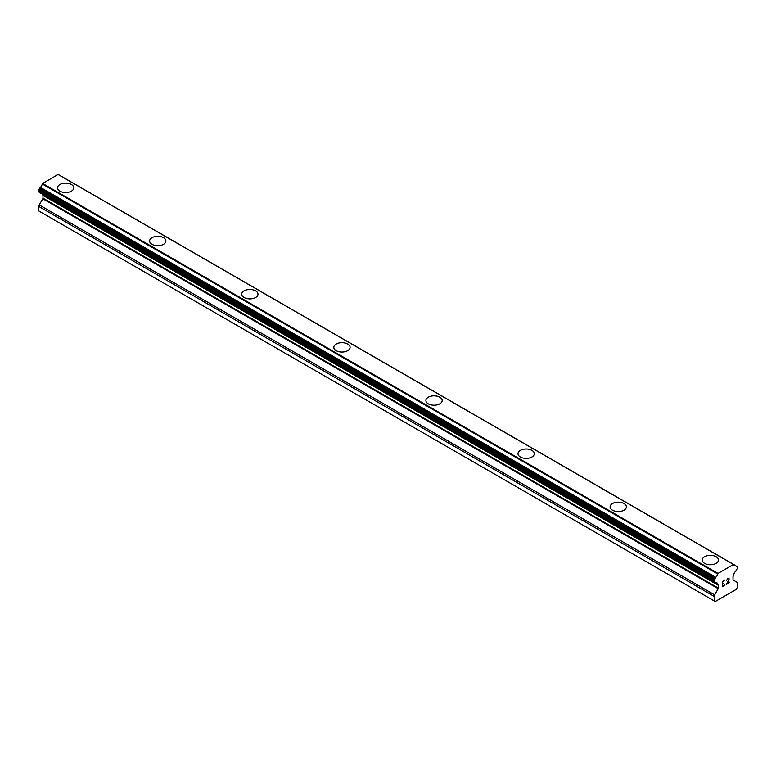 <?xml version="1.0" encoding="UTF-8"?>
<svg xmlns="http://www.w3.org/2000/svg" width="776" height="776" viewBox="0 0 776 776"><rect width="100%" height="100%" fill="white"/><g stroke="black" fill="none" stroke-linecap="round" stroke-linejoin="round"><path stroke-width="1.16" d="M71.421 184.523A8.138 4.704 180 0 1 73.798 187.84A8.138 4.704 180 0 1 68.773 192.176A8.138 4.704 180 0 1 59.907 191.158A8.138 4.704 180 0 1 57.521 187.831A8.138 4.704 180 0 1 62.555 183.505A8.138 4.704 180 0 1 71.421 184.523M57.521 187.831A8.138 4.704 180 0 1 62.546 183.485A8.138 4.704 180 0 1 71.421 184.504A8.138 4.704 180 0 1 73.798 187.831M149.623 241.006A8.138 4.704 180 0 1 154.647 236.661A8.138 4.704 180 0 1 163.513 237.679A8.138 4.704 180 0 1 165.899 241.016A8.138 4.704 180 0 1 160.874 245.342A8.138 4.704 180 0 1 151.999 244.324A8.138 4.704 180 0 1 149.623 241.006A8.138 4.704 180 0 1 154.647 236.68A8.138 4.704 180 0 1 163.513 237.698A8.138 4.704 180 0 1 165.899 241.006M241.714 294.182A8.138 4.704 180 0 1 246.749 289.846A8.138 4.704 180 0 1 255.614 290.864A8.138 4.704 180 0 1 257.991 294.182M255.614 290.855A8.138 4.704 180 0 1 257.991 294.172A8.138 4.704 180 0 1 252.966 298.517A8.138 4.704 180 0 1 244.101 297.499A8.138 4.704 180 0 1 241.714 294.172A8.138 4.704 180 0 1 246.739 289.836A8.138 4.704 180 0 1 255.614 290.855M347.706 344.04A8.138 4.704 180 0 1 350.092 347.357A8.138 4.704 180 0 1 345.068 351.683A8.138 4.704 180 0 1 336.192 350.665A8.138 4.704 180 0 1 333.816 347.347A8.138 4.704 180 0 1 338.84 343.021A8.138 4.704 180 0 1 347.706 344.04M333.816 347.347A8.138 4.704 180 0 1 338.84 343.002A8.138 4.704 180 0 1 347.706 344.02A8.138 4.704 180 0 1 350.092 347.347M425.908 400.513A8.138 4.704 180 0 1 430.932 396.177A8.138 4.704 180 0 1 439.808 397.196A8.138 4.704 180 0 1 442.184 400.523A8.138 4.704 180 0 1 437.16 404.859A8.138 4.704 180 0 1 428.294 403.84A8.138 4.704 180 0 1 425.908 400.513A8.138 4.704 180 0 1 430.942 396.187A8.138 4.704 180 0 1 439.808 397.215A8.138 4.704 180 0 1 442.184 400.513M518.009 453.698A8.138 4.704 180 0 1 523.034 449.362A8.138 4.704 180 0 1 531.899 450.381A8.138 4.704 180 0 1 534.286 453.698M531.899 450.361A8.138 4.704 180 0 1 534.286 453.688A8.138 4.704 180 0 1 529.261 458.034A8.138 4.704 180 0 1 520.386 457.015A8.138 4.704 180 0 1 518.009 453.688A8.138 4.704 180 0 1 523.034 449.343A8.138 4.704 180 0 1 531.899 450.361M624.001 503.556A8.138 4.704 180 0 1 626.377 506.873A8.138 4.704 180 0 1 621.353 511.2A8.138 4.704 180 0 1 612.487 510.181A8.138 4.704 180 0 1 610.101 506.864A8.138 4.704 180 0 1 615.135 502.538A8.138 4.704 180 0 1 624.001 503.556M610.101 506.864A8.138 4.704 180 0 1 615.125 502.518A8.138 4.704 180 0 1 624.001 503.537A8.138 4.704 180 0 1 626.377 506.864M702.202 560.029A8.138 4.704 180 0 1 707.227 555.694A8.138 4.704 180 0 1 716.093 556.712A8.138 4.704 180 0 1 718.479 560.039A8.138 4.704 180 0 1 713.454 564.375A8.138 4.704 180 0 1 704.579 563.357A8.138 4.704 180 0 1 702.202 560.029A8.138 4.704 180 0 1 707.227 555.703A8.138 4.704 180 0 1 716.093 556.722A8.138 4.704 180 0 1 718.479 560.029M722.611 581.709L722.611 583.794L722.601 581.709L724.92 580.031L722.611 581.709M722.611 583.794L723.862 583.077M723.872 583.416L722.611 584.144L723.862 583.416M722.611 584.144L722.611 586.229L722.601 584.144M722.611 586.229L724.92 584.9M722.31 586.743L724.92 585.23L722.31 586.753L722.31 581.544L724.929 580.031M726.734 580.303L727.607 578.479L729.13 578.101M729.139 579.623L728.499 580.972L729.13 579.623M728.499 580.972L727.102 583.639L728.489 580.972M727.102 583.639L729.556 582.223M727.034 579.847L727.626 578.809L727.034 579.837M727.636 578.809L728.848 578.333L727.636 578.809M729.566 582.563L726.462 584.357L728.848 579.73L728.848 578.343M726.472 584.338L729.556 582.553M718.188 588.693A0.873 0.504 -60 0 0 718.363 588.092L718.363 585.327A0.873 0.504 -60 0 0 718.188 584.929L717.887 584.755A0.873 0.504 -60 0 1 717.596 584.076A3.473 2.008 -60 0 0 716.898 582.844A3.473 2.008 -60 0 0 715.744 582.766A0.873 0.504 -60 0 1 715.288 582.495L715.239 582.272A0.873 0.504 -60 0 0 714.851 581.99L714.58 582.029A0.873 0.504 -60 0 1 714.172 581.602L714.172 580.264A0.873 0.504 -60 0 1 714.609 579.332L714.822 579.129A0.873 0.504 -60 0 0 715.239 578.362L715.288 578.081A0.873 0.504 -60 0 1 715.744 577.286A3.473 2.008 -60 0 0 717.596 573.881A0.873 0.504 -60 0 1 717.878 573.464L733.495 564.453A0.873 0.504 -60 0 1 733.786 564.53A3.473 2.008 -60 0 0 734.474 565.714A3.473 2.008 -60 0 0 735.629 565.801A0.873 0.504 -60 0 1 736.085 566.073L736.133 566.296A0.873 0.504 -60 0 0 736.55 566.587L736.763 566.538A0.873 0.504 -60 0 1 737.2 566.965L737.2 568.304A0.873 0.504 -60 0 1 736.793 569.206L736.521 569.477A0.873 0.504 -60 0 0 736.133 570.215L736.085 570.486A0.873 0.504 -60 0 1 735.629 571.282A3.473 2.008 -60 0 0 733.776 574.735A0.873 0.504 -60 0 1 733.485 575.743L733.194 576.267A0.873 0.504 -60 0 0 733.01 576.869L733.01 579.633A0.873 0.504 -60 0 0 733.194 580.031L736.754 582.087A2.173 1.251 -60 0 1 737.2 583.086L737.2 587.597L736.123 589.45L715.249 601.507L714.172 600.886L714.172 596.375A2.173 1.251 -60 0 1 714.628 594.862L718.188 588.693L42.806 198.772L39.246 204.942A2.173 1.251 120 0 0 38.8 206.455L38.8 210.965L714.172 600.886M42.913 195.106A0.873 0.504 -60 0 1 42.99 195.397L42.99 198.171A0.873 0.504 -60 0 1 42.806 198.772M42.205 194.049A3.473 2.008 -60 0 1 42.224 194.145A0.873 0.504 120 0 0 42.515 194.825L717.635 584.609M733.436 564.424L58.064 174.493L42.505 183.543A0.873 0.504 120 0 0 42.214 183.951A3.473 2.008 -60 0 1 40.371 187.356A0.873 0.504 120 0 0 39.915 188.161L39.867 188.432A0.873 0.504 -60 0 1 39.45 189.208L39.236 189.412A0.873 0.504 120 0 0 38.8 190.333L38.8 191.672A0.873 0.504 120 0 0 39.207 192.108M733.65 564.462L58.404 174.61A0.873 0.504 120 0 0 58.122 174.522M717.936 573.367L42.564 183.446M717.878 573.464L42.505 183.543M717.596 573.881L42.214 183.951M717.596 584.076L42.224 194.145M736.763 566.538L736.104 566.15M735.629 565.801L733.824 564.753M715.744 577.286L40.371 187.356M715.288 578.081L39.915 188.161M715.239 578.362L39.867 188.432M714.822 579.129L39.45 189.208M714.609 579.332L39.236 189.412M714.172 580.264L38.8 190.333M714.172 581.602L38.8 191.672M715.288 582.495L714.492 582.039M718.363 585.327L42.99 195.397M718.363 588.092L42.99 198.171M714.628 594.862L39.246 204.942M714.172 596.375L38.8 206.455M737.016 566.567L736.075 566.024M735.92 565.82L733.795 564.588M733.727 564.482L58.345 174.561M714.356 582L38.984 192.07M715.453 582.747L40.08 192.817M717.742 584.716L42.37 194.786"/></g></svg>
